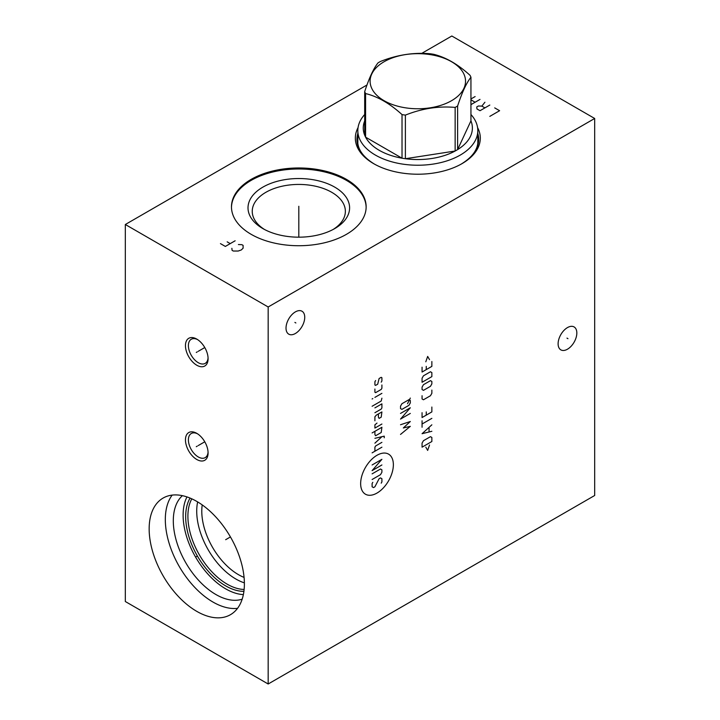 <?xml version="1.0" encoding="UTF-8"?>
<svg xmlns="http://www.w3.org/2000/svg" width="720" height="720" viewBox="0 0 720 720"><rect width="100%" height="100%" fill="white"/><g stroke="black" fill="none" stroke-linecap="round" stroke-linejoin="round"><path stroke-width="1.08" d="M366.984 84.987L125.325 224.505L125.325 601.524L268.173 684L594.675 495.495L594.675 118.476L451.827 36L421.695 53.397M268.173 684L268.173 306.981L594.675 118.476M576.828 333A13.239 7.641 -60 0 1 571.05 346.32A13.239 7.641 -60 0 1 560.853 349.866A13.239 7.641 -60 0 1 558.108 343.8A13.239 7.641 -60 0 1 563.886 330.48A13.239 7.641 -60 0 1 574.083 326.934A13.239 7.641 -60 0 1 576.828 333M304.74 317.286A13.239 7.641 -60 0 1 298.962 330.606A13.239 7.641 -60 0 1 288.756 334.152A13.239 7.641 -60 0 1 286.02 328.095A13.239 7.641 -60 0 1 291.798 314.775A13.239 7.641 -60 0 1 301.995 311.229A13.239 7.641 -60 0 1 304.74 317.286M125.325 224.505L268.173 306.981M244.386 583.866A67.338 38.88 60 0 1 230.445 614.7A67.338 38.88 60 0 1 178.551 596.655A67.338 38.88 60 0 1 149.157 528.885A67.338 38.88 60 0 1 163.107 498.06A67.338 38.88 60 0 1 214.992 516.105A67.338 38.88 60 0 1 244.386 583.866M196.776 459.486A16.011 9.243 60 0 1 185.454 439.884A16.011 9.243 60 0 1 196.776 433.341L196.776 433.341A16.011 9.243 60 0 1 208.089 452.952A16.011 9.243 60 0 1 196.776 459.486M196.776 365.229A16.011 9.243 60 0 1 185.454 345.627A16.011 9.243 60 0 1 196.776 339.093L196.776 339.093A16.011 9.243 60 0 1 208.089 358.695A16.011 9.243 60 0 1 196.776 365.229M477.585 127.602A62.487 36.081 180 0 1 462.006 163.647A62.487 36.081 180 0 1 373.635 163.647L373.635 163.647A62.487 36.081 180 0 1 358.056 127.602M346.419 179.361A67.338 38.88 180 0 1 366.147 206.847A67.338 38.88 180 0 1 324.576 242.766A67.338 38.88 180 0 1 251.19 234.342A67.338 38.88 180 0 1 231.471 206.847A67.338 38.88 180 0 1 273.042 170.928A67.338 38.88 180 0 1 346.419 179.361M202.221 504.9A51.831 29.925 -120 0 0 201.78 511.173A51.831 29.925 60 0 0 244.08 577.404M244.377 582.858A55.413 31.995 60 0 1 196.722 511.173A55.413 31.995 -120 0 1 197.649 501.912M191.808 498.825A55.413 31.995 -120 0 0 187.902 516.258A55.413 31.995 60 0 0 244.125 589.455M243.918 591.327A56.565 32.661 60 0 1 185.67 516.6A56.565 32.661 -120 0 1 190.08 498.078M186.966 496.917A60.183 34.749 -120 0 0 183.114 515.124A60.183 34.749 60 0 0 243.369 594.603M182.412 495.666A60.183 34.749 -120 0 0 173.304 520.794A60.183 34.749 60 0 0 197.271 578.835A60.183 34.749 60 0 0 242.172 599.175M237.537 608.328A67.338 38.88 60 0 1 189.531 581.418A67.338 38.88 60 0 1 165.321 519.561A67.338 38.88 -120 0 1 172.17 495.099M264.456 229.455A46.557 26.883 0 0 1 252.243 211.311A46.557 26.883 0 0 1 280.989 186.48A46.557 26.883 0 0 1 331.731 192.303A46.557 26.883 180 0 1 345.366 211.311A46.557 26.883 180 0 1 333.162 229.455M334.719 187.119A50.796 29.322 0 0 0 262.89 187.119A50.796 29.322 0 0 0 262.89 228.591L262.89 228.591A50.796 29.322 180 0 0 334.719 228.591A50.796 29.322 180 0 0 334.719 187.119M366.138 207.351A67.338 38.88 180 0 0 346.419 180.369A67.338 38.88 0 0 0 273.438 171.846A67.338 38.88 0 0 0 231.471 207.351M208.071 452.061A13.932 8.046 60 0 1 205.209 457.632A13.932 8.046 60 0 1 198.243 456.939A13.932 8.046 60 0 1 188.397 439.884A13.932 8.046 60 0 1 191.277 433.503A13.932 8.046 60 0 1 197.532 433.809M208.071 357.804A13.932 8.046 60 0 1 205.209 363.375A13.932 8.046 60 0 1 198.243 362.682A13.932 8.046 60 0 1 188.397 345.627A13.932 8.046 60 0 1 191.277 339.246A13.932 8.046 60 0 1 197.532 339.561M357.831 143.496L357.831 130.599A59.985 34.632 180 0 0 394.866 162.594A59.985 34.632 180 0 0 460.242 155.088A59.985 34.632 0 0 0 477.81 130.599A59.985 34.632 0 0 0 470.943 114.516M357.831 130.599A59.985 34.632 180 0 1 364.689 114.516M457.614 105.993L457.614 149.598A54.567 31.5 0 0 1 456.399 150.318A54.567 31.5 180 0 1 455.148 151.02L455.148 107.415A54.567 31.5 0 0 0 456.399 106.713A54.567 31.5 0 0 0 457.614 105.993C462.06 92.367 466.506 82.791 470.943 77.256A54.567 31.5 0 0 0 470.043 75.321C457.902 64.26 445.761 57.249 433.62 54.288A54.567 31.5 0 0 0 430.254 53.766C413.667 52.281 397.08 54.846 380.484 61.461A54.567 31.5 0 0 0 379.233 62.163A54.567 31.5 0 0 0 378.027 62.883C373.581 68.418 369.135 77.994 364.689 91.62A54.567 31.5 0 0 0 365.589 93.555C377.739 96.525 389.88 103.536 402.021 114.588A54.567 31.5 0 0 0 405.387 115.11C421.974 108.495 438.561 105.93 455.148 107.415M405.387 115.11L405.387 158.715A54.567 31.5 0 0 0 455.148 151.02L405.387 158.715A54.567 31.5 180 0 1 402.021 158.193L402.021 114.588M365.589 93.555L365.589 137.16A54.567 31.5 0 0 0 402.021 158.193L365.589 137.16A54.567 31.5 180 0 1 364.689 135.216L364.689 91.62M365.589 118.926A54.567 31.5 0 0 0 364.689 135.216M451.557 100.692A47.718 27.549 0 0 0 451.557 61.731A47.718 27.549 0 0 0 384.084 61.731A47.718 27.549 0 0 0 384.084 100.692A47.718 27.549 0 0 0 451.557 100.692M470.943 120.861A54.567 31.5 0 0 1 457.614 149.598L470.943 120.861L470.943 77.256M566.982 338.121L567.954 338.679M294.894 322.407L295.866 322.965M377.01 455.274A23.13 13.356 120 0 0 360.648 483.606A23.13 13.356 120 0 0 377.01 493.056A23.13 13.356 120 0 0 393.363 464.724A23.13 13.356 120 0 0 377.01 455.274M372.807 482.337L372.105 483.552L372.105 486.783L373.509 487.593L374.904 486.783L379.107 478.701L380.502 477.9L381.906 478.701L381.906 481.932L381.204 483.147M372.105 473.859L380.502 469.008L381.906 469.818L381.906 472.239L380.502 474.669L372.105 479.511M381.906 464.967L372.105 470.628L381.906 459.315L372.105 464.967M381.906 447.192L372.105 452.853M381.906 442.35L375.606 445.986L374.904 447.192L374.904 451.233M384.237 437.769L384.237 436.158L374.904 438.309M374.904 443.16L381.906 436.689M374.904 431.307L374.904 434.538L375.606 435.753L381.204 432.522L381.906 427.266L372.105 432.927M377.01 423.09L374.904 424.845L374.904 428.076L381.906 424.035M378.405 413.937L378.405 417.168L379.107 418.383L381.204 417.168L381.906 411.921L376.308 415.152L374.904 416.763L374.904 420.804M374.904 412.722L381.204 409.086L381.906 407.88L381.906 403.839L374.904 407.88M372.105 406.26L381.204 401.013L381.906 398.187M381.906 393.336L374.904 397.377M372.807 398.583L372.105 398.988L372.807 398.583M374.904 389.025L374.904 392.256L375.606 392.661L381.204 389.43L381.906 388.215L381.906 384.984M381.204 382.158L381.906 380.952L381.906 377.721L381.204 377.316L379.107 378.522L377.703 384.183L375.606 385.389L374.904 384.984L374.904 381.753L375.606 380.547M400.518 434.43L410.31 426.357L403.317 427.968L410.31 421.506L400.518 424.737M400.518 413.424L410.31 407.772L400.518 419.085L410.31 413.424M408.906 405.351L410.31 402.921L410.31 400.5L408.906 399.69L401.913 403.731L400.518 406.152L400.518 408.582L401.913 409.383L408.906 405.351M407.511 403.731L410.31 398.079M425.799 447.174L427.662 450.405L429.525 445.014M431.856 441.513L431.856 437.472L430.461 436.671L423.459 440.703L422.064 443.133L422.064 447.174L431.856 441.513M431.856 424.818L422.064 433.701L431.856 431.28M429.057 431.82L429.057 427.509M431.856 418.356L422.064 424.008M422.064 427.239L422.064 420.777M422.064 412.695L422.064 417.546L431.856 411.894L431.856 407.043M426.258 411.894L426.258 415.125M422.064 395.73L422.064 398.961L423.459 399.771L430.461 395.73L431.856 393.309L431.856 390.078M430.461 386.307L431.856 383.886L431.856 381.456L430.461 380.655L423.459 384.696L422.064 387.117L422.064 389.538L423.459 390.348L430.461 386.307M431.856 376.614L431.856 372.573L430.461 371.763L423.459 375.804L422.064 378.225L422.064 382.266L431.856 376.614M422.064 367.191L422.064 372.033L431.856 366.381L431.856 361.53M426.258 366.381L426.258 369.612M429.525 359.649L427.662 356.418L425.799 361.8M197.253 556.101L196.29 556.659L197.253 556.101M230.445 536.94L225.666 539.694M197.253 446.139L196.29 446.697M198.243 445.563L204.777 441.792M197.253 351.882L196.29 352.44M198.243 351.315L204.777 347.535M489.816 116.37L499.608 110.709L494.712 107.883M489.816 105.057L480.015 110.709L476.955 108.945L476.757 106.938L478.386 106.002L481.851 106.119L484.92 107.883M481.851 106.119L484.92 102.231M470.943 104.643L480.015 99.405M470.943 98.982L475.119 96.57M475.119 102.231L470.943 99.819M298.809 207.405L298.809 206.289L298.809 207.405M298.809 207.855L298.809 237.177M231.876 248.319L232.074 250.326L233.298 251.028L238.203 251.028L241.263 249.975L243.099 248.202L243.099 245.376L241.875 244.674L238.401 244.548M220.446 243.612L225.342 246.438L235.134 240.786M230.238 243.612L227.178 241.839M477.81 133.461A60.876 35.145 180 0 1 461.43 163.98M357.831 133.461A60.876 35.145 0 0 0 374.211 163.98M357.831 138.06A60.183 34.749 0 0 0 357.633 140.832C357.723 149.625 363.429 157.446 374.769 164.304M477.81 138.06A60.183 34.749 180 0 1 477.999 140.832C477.918 149.625 472.203 157.446 460.872 164.304M477.81 143.496L477.81 130.599"/></g></svg>
